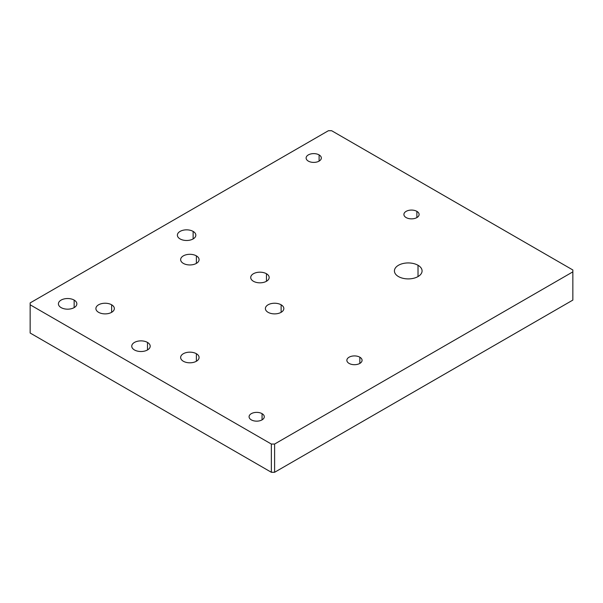 <?xml version="1.0" encoding="UTF-8"?>
<svg xmlns="http://www.w3.org/2000/svg" width="603" height="603" viewBox="0 0 603 603"><rect width="100%" height="100%" fill="white"/><g stroke="black" fill="none" stroke-linecap="round" stroke-linejoin="round"><path stroke-width="0.9" d="M61.114 307.613A9.218 5.321 0 0 0 71.162 308.766A9.218 5.321 0 0 0 76.852 303.852A9.218 5.321 0 0 0 74.154 300.09L74.154 307.613L74.154 300.09A9.218 5.321 180 0 1 74.154 307.613A9.218 5.321 180 0 1 61.114 307.613A9.218 5.321 180 0 1 61.114 300.09A9.218 5.321 180 0 1 74.154 300.09A9.218 5.321 0 0 0 64.106 298.937A9.218 5.321 0 0 0 58.416 303.852A9.218 5.321 0 0 0 61.114 307.613M274.606 472.277L271.35 472.277L30.15 333.022L30.15 304.794L271.35 444.049L274.606 444.049L572.85 271.863L572.85 269.978L331.65 130.723L328.394 130.723L30.15 302.91L30.15 304.794L30.15 302.91L328.394 130.723L331.65 130.723L572.85 269.978L572.85 271.863L274.606 444.049L271.35 444.049L271.35 472.277L274.606 472.277L274.606 444.049L274.606 472.277L572.85 300.09L274.606 472.277M416.884 211.359A7.605 4.394 180 0 1 416.884 217.57A7.605 4.394 180 0 1 406.128 217.57A7.605 4.394 180 0 1 406.128 211.359A7.605 4.394 180 0 1 416.884 211.359L416.884 217.57L416.884 211.359A7.605 4.394 0 0 0 408.593 210.409A7.605 4.394 0 0 0 403.904 214.464A7.605 4.394 0 0 0 406.128 217.57A7.605 4.394 0 0 0 414.419 218.52A7.605 4.394 0 0 0 419.115 214.464A7.605 4.394 0 0 0 416.884 211.359M262.064 413.658A7.605 4.394 180 0 1 262.064 419.869A7.605 4.394 180 0 1 251.308 419.869A7.605 4.394 180 0 1 251.308 413.658A7.605 4.394 180 0 1 262.064 413.658L262.064 419.869L262.064 413.658A7.605 4.394 0 0 0 253.773 412.708A7.605 4.394 0 0 0 249.077 416.763A7.605 4.394 0 0 0 251.308 419.869A7.605 4.394 0 0 0 259.591 420.819A7.605 4.394 0 0 0 264.287 416.763A7.605 4.394 0 0 0 262.064 413.658M196.382 255.868A9.218 5.321 180 0 1 196.382 263.39A9.218 5.321 180 0 1 183.342 263.39A9.218 5.321 180 0 1 183.342 255.868A9.218 5.321 180 0 1 196.382 255.868L196.382 263.39L196.382 255.868A9.218 5.321 0 0 0 186.335 254.715A9.218 5.321 0 0 0 180.644 259.629A9.218 5.321 0 0 0 183.342 263.39A9.218 5.321 0 0 0 193.39 264.544A9.218 5.321 0 0 0 199.08 259.629A9.218 5.321 0 0 0 196.382 255.868M281.126 304.794A9.218 5.321 180 0 1 281.126 312.324A9.218 5.321 180 0 1 268.094 312.324A9.218 5.321 180 0 1 268.094 304.794A9.218 5.321 180 0 1 281.126 304.794L281.126 312.324L281.126 304.794A9.218 5.321 0 0 0 271.079 303.641A9.218 5.321 0 0 0 265.388 308.555A9.218 5.321 0 0 0 268.094 312.324A9.218 5.321 0 0 0 278.134 313.477A9.218 5.321 0 0 0 283.832 308.555A9.218 5.321 0 0 0 281.126 304.794M147.494 342.429A9.218 5.321 180 0 1 147.494 349.959A9.218 5.321 180 0 1 134.454 349.959A9.218 5.321 180 0 1 134.454 342.429A9.218 5.321 180 0 1 147.494 342.429L147.494 349.959L147.494 342.429A9.218 5.321 0 0 0 137.446 341.275A9.218 5.321 0 0 0 131.756 346.19A9.218 5.321 0 0 0 134.454 349.959A9.218 5.321 0 0 0 144.501 351.112A9.218 5.321 0 0 0 150.192 346.19A9.218 5.321 0 0 0 147.494 342.429M418.022 265.275A13.831 7.982 180 0 1 418.022 276.566A13.831 7.982 180 0 1 398.47 276.566A13.831 7.982 180 0 1 398.47 265.275A13.831 7.982 180 0 1 418.022 265.275L418.022 276.566L418.022 265.275A13.831 7.982 0 0 0 402.955 263.541A13.831 7.982 0 0 0 394.422 270.92A13.831 7.982 0 0 0 398.47 276.566A13.831 7.982 0 0 0 413.537 278.3A13.831 7.982 0 0 0 422.077 270.92A13.831 7.982 0 0 0 418.022 265.275M111.638 304.794A9.218 5.321 180 0 1 111.638 312.324A9.218 5.321 180 0 1 98.598 312.324A9.218 5.321 180 0 1 98.598 304.794A9.218 5.321 180 0 1 111.638 304.794L111.638 312.324L111.638 304.794A9.218 5.321 0 0 0 101.59 303.641A9.218 5.321 0 0 0 95.9 308.555A9.218 5.321 0 0 0 98.598 312.324A9.218 5.321 0 0 0 108.646 313.477A9.218 5.321 0 0 0 114.336 308.555A9.218 5.321 0 0 0 111.638 304.794M196.382 353.72A9.218 5.321 180 0 1 196.382 361.25A9.218 5.321 180 0 1 183.342 361.25A9.218 5.321 180 0 1 183.342 353.72A9.218 5.321 180 0 1 196.382 353.72L196.382 361.25L196.382 353.72A9.218 5.321 0 0 0 186.335 352.567A9.218 5.321 0 0 0 180.644 357.481A9.218 5.321 0 0 0 183.342 361.25A9.218 5.321 0 0 0 193.39 362.403A9.218 5.321 0 0 0 199.08 357.481A9.218 5.321 0 0 0 196.382 353.72M266.458 273.739A9.218 5.321 180 0 1 266.458 281.269A9.218 5.321 180 0 1 253.426 281.269A9.218 5.321 180 0 1 253.426 273.739A9.218 5.321 180 0 1 266.458 273.739L266.458 281.269L266.458 273.739A9.218 5.321 0 0 0 256.411 272.586A9.218 5.321 0 0 0 250.72 277.508A9.218 5.321 0 0 0 253.426 281.269A9.218 5.321 0 0 0 263.473 282.423A9.218 5.321 0 0 0 269.164 277.508A9.218 5.321 0 0 0 266.458 273.739M193.126 231.401A9.218 5.321 180 0 1 193.126 238.931A9.218 5.321 180 0 1 180.086 238.931A9.218 5.321 180 0 1 180.086 231.401A9.218 5.321 180 0 1 193.126 231.401L193.126 238.931L193.126 231.401A9.218 5.321 0 0 0 183.078 230.248A9.218 5.321 0 0 0 177.388 235.162A9.218 5.321 0 0 0 180.086 238.931A9.218 5.321 0 0 0 190.133 240.084A9.218 5.321 0 0 0 195.824 235.162A9.218 5.321 0 0 0 193.126 231.401M359.848 357.202A7.605 4.394 180 0 1 359.848 363.413A7.605 4.394 180 0 1 349.092 363.413A7.605 4.394 180 0 1 349.092 357.202A7.605 4.394 180 0 1 359.848 357.202L359.848 363.413L359.848 357.202A7.605 4.394 0 0 0 351.557 356.252A7.605 4.394 0 0 0 346.861 360.308A7.605 4.394 0 0 0 349.092 363.413A7.605 4.394 0 0 0 357.375 364.363A7.605 4.394 0 0 0 362.071 360.308A7.605 4.394 0 0 0 359.848 357.202M319.1 154.903A7.605 4.394 180 0 1 319.1 161.114A7.605 4.394 180 0 1 308.344 161.114A7.605 4.394 180 0 1 308.344 154.903A7.605 4.394 180 0 1 319.1 154.903L319.1 161.114L319.1 154.903A7.605 4.394 0 0 0 310.809 153.953A7.605 4.394 0 0 0 306.12 158.009A7.605 4.394 0 0 0 308.344 161.114A7.605 4.394 0 0 0 316.635 162.064A7.605 4.394 0 0 0 321.331 158.009A7.605 4.394 0 0 0 319.1 154.903M572.85 300.09L572.85 271.863L572.85 300.09M30.15 333.022L271.35 472.277L271.35 444.049L30.15 304.794L30.15 333.022"/></g></svg>
